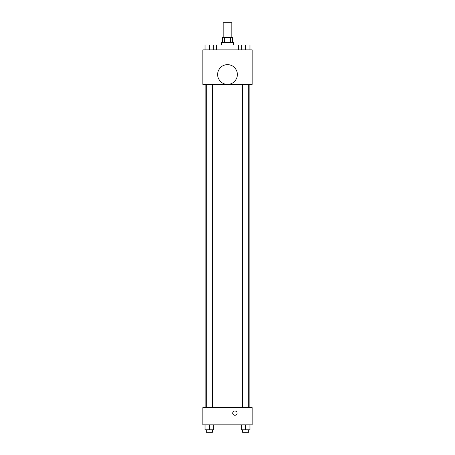 <?xml version="1.0" encoding="UTF-8"?>
<svg xmlns="http://www.w3.org/2000/svg" width="455" height="455" viewBox="0 0 455 455"><rect width="100%" height="100%" fill="white"/><g stroke="black" fill="none" stroke-linecap="round" stroke-linejoin="round"><path stroke-width="0.68" d="M231.817 37.549L231.817 22.75L223.183 22.75L223.183 37.549M224.338 42.486L224.338 37.549L222.569 37.549L222.569 42.486M224.338 37.549L232.431 37.549L232.431 42.486M230.662 42.486L230.662 37.549M221.335 44.954L221.335 42.486L233.665 42.486L233.665 44.954M238.602 49.885L238.602 44.954L216.398 44.954L216.398 49.885M202.833 49.885L252.167 49.885L252.167 84.42L202.833 84.42L202.833 49.885M227.5 84.38A9.868 9.868 0 0 1 218.952 69.581A9.868 9.868 0 0 1 236.048 69.581A9.868 9.868 0 0 1 227.5 84.38M202.833 407.583L252.167 407.583L252.167 424.851L202.833 424.851L202.833 407.583M234.899 415.284A2.161 2.161 0 0 1 233.034 412.048A2.161 2.161 0 0 1 236.771 412.048A2.161 2.161 0 0 1 234.899 415.284M241.338 424.851L241.338 429.782L249.971 429.782L249.971 424.851L249.971 429.782M245.655 429.782L245.655 424.851M248.737 429.782L248.737 432.25L242.572 432.25L242.572 429.782M205.029 424.851L205.029 429.782L213.662 429.782L213.662 424.851L213.662 429.782M209.345 429.782L209.345 424.851M212.428 429.782L212.428 432.25L206.263 432.25L206.263 429.782M241.338 49.885L241.338 44.954L249.971 44.954L249.971 49.885L249.971 44.954M245.655 49.885L245.655 44.954M248.737 44.954L242.572 44.954M205.029 49.885L205.029 44.954L213.662 44.954L213.662 49.885L213.662 44.954M209.345 49.885L209.345 44.954M212.428 44.954L206.263 44.954M249.112 407.583L249.112 84.42M205.887 407.583L205.887 84.42M242.572 84.42L242.572 407.583M248.737 84.42L248.737 407.583M212.428 407.583L212.428 84.42M206.263 407.583L206.263 84.42"/></g></svg>
